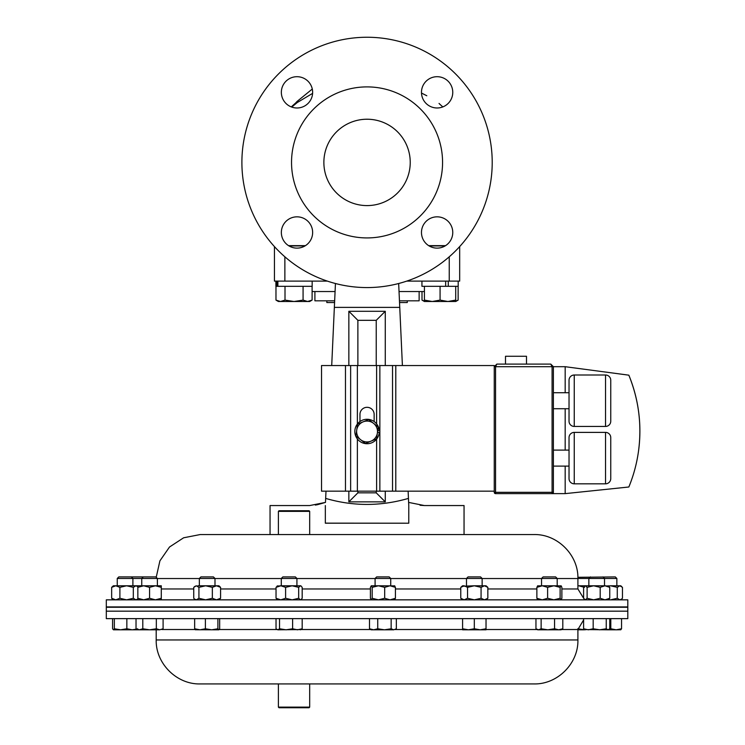 <?xml version="1.0" encoding="UTF-8"?>
<svg xmlns="http://www.w3.org/2000/svg" width="745" height="745" viewBox="0 0 745 745"><rect width="100%" height="100%" fill="white"/><g stroke="black" fill="none" stroke-linecap="round" stroke-linejoin="round"><path stroke-width="1.12" d="M323.87 162.41A43.182 43.182 0 0 1 367.052 119.228A43.182 43.182 0 0 1 410.234 162.41A43.182 43.182 0 0 1 367.052 205.592A43.182 43.182 0 0 1 323.87 162.41M421.474 92.343A15.645 15.645 0 0 1 437.119 76.698A15.645 15.645 0 0 1 452.764 92.343A15.645 15.645 0 0 1 437.119 107.988A15.645 15.645 0 0 1 421.474 92.343M281.349 92.343A15.645 15.645 0 0 1 296.994 76.698A15.645 15.645 0 0 1 312.639 92.343A15.645 15.645 0 0 1 296.994 107.988A15.645 15.645 0 0 1 281.349 92.343M281.349 232.477A15.645 15.645 0 0 1 296.994 216.832A15.645 15.645 0 0 1 312.639 232.477A15.645 15.645 0 0 1 296.994 248.122A15.645 15.645 0 0 1 281.349 232.477M421.474 232.477A15.645 15.645 0 0 1 437.119 216.832A15.645 15.645 0 0 1 452.764 232.477A15.645 15.645 0 0 1 437.119 248.122A15.645 15.645 0 0 1 421.474 232.477M492.212 162.41A125.16 125.16 0 0 1 367.052 287.57A125.16 125.16 0 0 1 241.892 162.41A125.16 125.16 0 0 1 367.052 37.25A125.16 125.16 0 0 1 492.212 162.41M442.567 162.41A75.515 75.515 0 0 1 367.052 237.925A75.515 75.515 0 0 1 291.537 162.41A75.515 75.515 0 0 1 367.052 86.895A75.515 75.515 0 0 1 442.567 162.41M442.809 106.917L439.438 103.872M445.091 245.934L429.148 245.934M304.966 245.934L289.013 245.934M257.025 683.929L533.932 683.929L309.687 683.929L309.687 707.126L278.397 707.126L278.397 683.929L200.172 683.929L257.025 683.929M195.134 618.639L627.802 618.639L627.802 611.17L106.302 611.17L627.802 611.17L627.802 607.268L106.302 607.268L106.302 618.639L195.134 618.639M106.302 606.914L627.802 606.914L627.802 599.846L106.302 599.846L106.302 606.914L117.254 607.007M313.412 534.556L200.172 534.556L278.397 534.556L278.397 511.359L309.687 511.359L309.687 534.556L533.932 534.556L313.412 534.556M464.051 534.556L464.051 505.557L424.408 505.557L408.632 502.409L408.446 498.396L408.772 505.557L408.12 491.169M325.332 505.557L325.332 523.204L408.772 523.204L325.332 523.139M317.51 504.682L325.481 502.409L309.697 505.557L270.053 505.557L270.053 534.556M398.668 283.51L402.402 365.544M335.082 291.425L334.365 307.182M399.748 307.387L334.356 307.387L331.711 365.544M325.993 491.169L325.658 498.396C353.093 506.423 380.686 506.423 408.446 498.396M334.356 307.387L335.446 283.51M399.031 291.537L424.426 291.537M312.108 291.537L335.082 291.537M348.846 365.544L348.846 311.289L385.267 311.289L385.267 365.544M385.267 491.169L385.267 501.869L348.846 501.869L348.846 491.169M315.349 505.082L317.417 504.7M420.05 505.268L424.408 505.557M407.273 300.822L407.273 302.545L399.534 302.545L399.739 307.182M325.481 502.409L325.658 498.396M408.772 505.557L408.772 523.204M385.267 311.289L376.234 320.322L357.879 320.322L357.879 365.544M385.267 501.869L376.234 492.836L376.234 491.169M376.234 365.544L376.234 320.322M348.846 501.869L357.879 492.836L376.234 492.836M357.879 491.169L357.879 492.836M348.846 311.289L357.879 320.322M505.501 364.091L505.501 356.268L526.491 356.268L526.491 364.091M610.751 478.607A5.215 5.215 0 0 1 605.536 483.822L605.536 432.389A5.215 5.215 0 0 1 610.751 437.604L610.751 478.607L610.751 437.604M569.031 437.604A5.215 5.215 0 0 1 574.246 432.389L574.246 483.822A5.215 5.215 0 0 1 569.031 478.607L569.031 437.604M610.751 421.223A5.215 5.215 0 0 1 605.536 426.438L605.536 375.005A5.215 5.215 0 0 1 610.751 380.22L610.751 421.223L610.751 380.22M569.031 380.22A5.215 5.215 0 0 1 574.246 375.005L574.246 426.438A5.215 5.215 0 0 1 569.031 421.223L569.031 380.22M605.536 483.822L574.246 483.822M605.536 432.389L574.246 432.389M569.031 466.109L553.386 466.109M569.031 450.11L553.386 450.11M605.536 426.438L574.246 426.438M605.536 375.005L574.246 375.005M569.031 408.726L553.386 408.726M569.031 392.717L553.386 392.717M494.252 492.324L494.252 366.698L496.859 364.091L550.779 364.091L552.082 366.698L495.555 366.698L495.555 492.324L552.082 492.324L552.082 366.698L565.176 366.698L628.845 375.173A147.063 147.063 0 0 1 628.845 486.997L565.176 493.628L495.555 493.628A1.304 1.304 0 0 1 494.252 492.324L495.555 492.324L495.555 493.628M553.386 366.698L550.779 364.091L553.386 366.698L553.386 492.324A1.304 1.304 0 0 1 552.082 493.628L552.082 492.324L553.386 492.324M494.252 366.698L495.555 366.698L496.859 364.091L494.252 366.698L494.252 365.544L321.533 365.544L321.533 491.169L345.475 491.169L345.475 365.544M565.176 493.628L565.176 466.109M565.176 450.11L565.176 408.726M565.176 392.717L565.176 366.698M628.845 375.173C638.726 399.553 641.966 424.79 638.549 450.874M326.841 300.822L326.841 302.545L334.579 302.545M305.441 245.645L288.538 245.645M445.566 245.645L428.673 245.645M327.344 281.107L274.439 281.107L274.439 246.595M459.674 246.595L459.674 281.107L406.77 281.107M494.252 491.169L357.377 491.169L357.377 438.973M374.148 421.549L374.148 414.397A7.096 7.096 0 0 0 367.052 407.31A7.096 7.096 0 0 0 359.965 414.397L359.965 421.549M357.377 424.045L357.377 365.544M357.377 491.169L345.475 491.169M419.137 300.822L419.137 291.537L419.137 300.822L399.45 300.822M334.663 300.822L314.902 300.822L314.902 291.537M275.976 286.322L275.976 300.105L280.493 301.502L286.22 301.502M285.009 300.105L280.493 301.502L294.042 301.502L285.009 300.105L285.009 286.322M275.911 286.322L275.911 281.107L275.911 286.322L312.164 286.322L312.164 281.107M303.075 300.105L294.042 301.502L307.592 301.502L303.075 300.105L303.075 286.322M312.108 300.105L307.592 301.502L309.687 301.502L312.108 300.105L312.108 286.322M275.976 300.105L278.397 301.502L280.493 301.502M458.138 286.322L458.138 300.105L455.716 301.185M422.005 291.537L422.005 300.105L424.426 301.185M440.072 300.105L432.249 301.502L424.426 300.105L424.426 301.502L447.894 301.502L440.072 300.105L440.072 286.322M424.426 286.322L424.426 300.105M455.716 300.105L447.894 301.502L455.716 301.502L455.716 286.322M421.94 281.107L421.94 286.322L458.194 286.322L458.194 281.107L458.194 286.322M281.284 578.474L296.929 578.474L295.374 576.919L282.839 576.919L281.284 578.474L281.284 585.784M279.533 618.639L279.533 628.771L277.783 629.814L276.032 628.771L276.032 618.639M292.608 618.639L292.608 628.771L286.071 629.814L279.533 628.771M302.181 618.639L302.181 628.771L297.395 629.814L292.608 628.771M300.431 629.814L302.181 628.771M277.783 629.814L301.241 629.581M143.301 576.919L141.746 578.474L157.391 578.474L155.835 576.919L118.809 576.919L117.254 578.474L117.254 585.784M141.746 585.784L141.746 578.474L117.254 578.474M136.605 629.097L132.21 629.814L139.408 629.814L136.028 628.771L136.028 618.639M602.956 576.919L604.512 578.474L616.86 578.474L615.305 576.919L577.896 577.3M604.512 585.784L604.512 578.474L577.906 578.474M606.253 618.639L606.253 628.771L599.716 629.814L593.178 628.771L588.392 629.814L583.605 628.771L585.365 629.814M593.178 618.639L593.178 628.771M609.764 618.639L609.764 628.771L608.004 629.814L606.253 628.771M608.404 629.814L616.171 629.814L610.798 628.771L609.354 629.18M583.605 618.639L583.605 628.771M584.546 629.581L608.004 629.814M541.55 578.474L557.195 578.474L555.64 576.919L543.105 576.919L541.55 578.474L541.55 585.784M554.559 618.639L554.559 628.771L547.845 629.814L541.131 628.771L538.542 629.814L535.953 628.771L535.953 618.639M541.131 618.639L541.131 628.771M562.801 618.639L562.801 628.771L558.675 629.814L554.559 628.771M535.953 628.771L537.648 629.814L561.097 629.814L562.801 628.771M199.343 578.474L214.988 578.474L213.433 576.919L200.899 576.919L199.343 578.474L199.343 585.784M194.659 618.639L194.659 628.771L195.544 629.814M205.397 618.639L205.397 628.771L200.033 629.814L194.659 628.771M217.903 618.639L217.903 628.771L211.655 629.814L205.397 628.771M219.673 618.639L219.673 628.771L218.788 629.814L217.903 628.771M195.339 629.758L218.788 629.814M112.57 618.639L112.57 628.771L113.454 629.814L114.339 628.771L114.339 618.639M126.846 618.639L126.846 628.771L120.588 629.814L114.339 628.771M113.454 629.814L132.21 629.814L126.846 628.771M136.698 629.814L137.583 628.771M375.089 578.474L390.734 578.474L389.188 576.919L376.644 576.919L375.089 578.474L375.089 585.784M377.734 628.771L373.618 629.814L369.492 628.771L371.196 629.814L384.448 629.814L377.734 628.771L377.734 618.639M369.492 618.639L369.492 628.771M391.153 628.771L384.448 629.814L393.742 629.814L391.153 628.771L391.153 618.639M396.34 628.771L393.742 629.814L396.34 628.771L396.34 618.639M621.544 618.639L621.544 628.771L616.171 629.814L620.855 629.758M610.798 618.639L610.798 628.771M620.659 629.814L621.544 628.771M142.798 628.771L139.408 629.814L149.568 629.814L142.798 628.771L142.798 618.639M156.329 628.771L149.568 629.814L159.719 629.814L156.329 628.771L156.329 618.639M163.099 628.771L159.719 629.814L163.099 628.771L163.099 618.639M577.906 629.814L584.546 629.814L577.775 628.771M466.491 578.474L482.136 578.474L480.581 576.919L468.037 576.919L466.491 578.474L466.491 585.784M482.136 578.474L482.136 585.784M474.314 628.771L468.447 629.814L462.589 628.771L462.589 629.814L480.171 629.814L474.314 628.771L474.314 618.639M462.589 618.639L462.589 628.771M486.029 628.771L480.171 629.814L486.029 629.814L486.029 618.639M355.924 436.104L365.469 443.443L376.607 438.842L378.19 426.904L368.635 419.565L357.507 424.166L355.924 436.104M377.398 432.873A10.43 10.43 0 0 1 360.701 439.774A10.43 10.43 0 0 1 363.076 421.866A10.43 10.43 0 0 1 377.398 432.873M278.397 511.359L279.021 510.735L309.063 510.735L309.687 511.359M309.687 707.126L309.063 707.75L279.021 707.75L278.397 707.126M277.783 599.846L276.032 598.282L280.818 599.846L285.605 598.282L285.605 587.349L280.818 585.784L276.972 586.147M277.783 585.784L276.032 587.349L280.818 585.784L300.831 585.784L302.181 587.349L302.181 598.282L300.831 599.846M276.032 587.349L276.032 598.282M285.605 598.282L292.142 599.846L298.68 598.282L300.431 599.846M285.605 587.349L292.142 585.784L298.68 587.349L298.68 598.282M298.68 587.349L300.431 585.784M113.352 599.846L111.657 598.282L111.657 587.349L113.352 585.784L161.292 585.784L161.292 599.846M137.136 599.557L137.844 599.39M137.136 586.082L137.844 586.25M600.191 598.282L604.977 599.846L609.764 598.282L609.764 587.349L604.977 585.784L593.653 585.784L600.191 587.349L600.191 598.282L593.653 599.846L587.116 598.282L585.365 599.846L583.605 598.282L583.605 587.349L585.365 585.784L593.653 585.784L587.116 587.349L587.116 598.282M600.191 587.349L604.977 585.784L608.823 586.147M584.546 587.349L578.688 585.784L585.365 585.784L587.116 587.349M609.764 598.282L608.004 599.846M609.764 587.349L608.004 585.784M111.657 587.349L115.773 585.784L119.898 587.349L126.603 585.784L133.318 587.349L135.907 585.784L134.379 585.784M111.657 598.282L115.773 599.846L119.898 598.282L126.603 599.846L133.318 598.282L135.907 599.846L137.844 598.943M119.898 587.349L119.898 598.282M133.318 587.349L133.318 598.282M135.907 585.784L137.844 586.688M372.174 598.282L378.432 599.846L384.681 598.282L384.681 587.349L378.432 585.784L371.289 585.784L372.174 587.349L372.174 598.282L371.289 599.846L370.405 598.282L370.405 587.349L371.289 585.784M372.174 587.349L378.432 585.784L394.738 585.877M384.681 598.282L390.054 599.846L395.418 598.282L394.543 599.846M384.681 587.349L390.054 585.784L395.418 587.349L395.418 598.282M395.418 587.349L394.543 585.784M620.762 599.846L622.457 598.282L622.457 587.349L619.868 585.784L610.565 585.784L617.279 587.349L617.279 598.282L610.565 599.846L608.581 599.697M618.331 585.784L620.762 585.784L621.721 586.622M608.581 585.933L610.565 585.784M621.721 599.017L619.868 599.846L617.279 598.282M619.868 585.784L617.279 587.349M198.924 598.282L198.924 587.349L196.335 585.784L193.747 587.349L193.747 598.282L194.473 599.017L196.335 599.846L198.924 598.282L205.639 599.846L212.344 598.282L216.469 599.846L220.585 598.282L218.89 599.846M198.924 587.349L205.639 585.784L197.863 585.784M212.344 598.282L212.344 587.349L205.639 585.784L218.89 585.784L220.585 587.349L220.585 598.282M196.335 585.784L194.473 586.622M212.344 587.349L216.469 585.784L220.585 587.349M547.612 598.282L553.861 599.846L560.119 598.282L560.119 587.349L553.861 585.784L542.239 585.784L547.612 587.349L547.612 598.282L542.239 599.846L536.866 598.282L537.75 599.846M547.612 587.349L553.861 585.784L561.199 585.877L561.879 587.349L561.879 598.282L561.097 599.846M537.555 585.877L542.239 585.784L536.866 587.349L536.866 598.282M537.75 585.784L536.866 587.349M560.119 598.282L560.994 599.846M560.119 587.349L560.994 585.784M137.844 585.784L137.844 599.846M137.844 598.282L143.701 599.846L149.568 598.282L155.426 599.846L161.292 598.282M137.844 587.349L143.701 585.784L149.568 587.349L149.568 598.282M149.568 587.349L155.426 585.784L161.292 587.349M460.773 587.349L464.154 585.784L462.589 585.784L460.773 587.349L460.773 598.282L464.154 599.846L467.543 598.282L474.314 599.846L481.074 598.282L481.074 587.349L474.314 585.784L462.422 586.222M464.154 585.784L467.543 587.349L474.314 585.784L486.029 585.784L487.845 587.349L487.845 598.282L484.464 599.846L481.074 598.282M464.154 599.846L462.422 599.418M467.543 587.349L467.543 598.282M481.074 587.349L484.464 585.784L487.845 587.349M445.659 281.107L445.659 286.322L448.285 286.322L448.285 281.107M277.885 281.107L277.885 286.322L276.795 286.322L276.795 281.107M377.464 432.324L379.242 432.463A12.227 12.227 0 0 1 360.664 441.925A12.227 12.227 0 0 1 360.664 421.083A12.227 12.227 0 0 1 379.242 430.545L377.687 430.666M288.874 245.85L305.105 245.85M429.008 245.85L445.231 245.85M161.795 629.525L195.088 629.525M219.244 629.525L276.879 629.525M200.172 683.929C176.677 684.534 155.593 663.46 156.199 639.955L577.906 639.955L577.906 629.525L583.605 619.952M301.334 629.525L370.684 629.525M395.148 629.525L462.589 629.525M486.029 629.525L537.145 629.525M561.609 629.525L577.906 629.525M557.195 578.53L577.906 578.53L577.906 588.96L561.879 588.96M536.866 588.96L487.845 588.96M460.773 588.96L395.418 588.96M370.405 588.96L302.181 588.96M375.089 578.53L296.929 578.53M281.284 578.53L214.988 578.53M199.343 578.53L157.391 578.53M276.032 588.96L220.585 588.96M193.747 588.96L161.292 588.96M541.55 578.53L482.136 578.53M466.491 578.53L390.734 578.53M284.869 256.801L284.869 281.107M449.244 281.107L449.244 256.801M395.791 491.169L395.791 365.544M392.541 491.169L392.541 365.544M379.857 491.169L379.857 365.544M376.607 491.169L376.607 439.131M376.607 423.877L376.607 365.544M350.634 491.169L350.634 365.544M426.81 95.76L421.493 93.041M312.602 93.376L297.264 102.521L291.733 107.084M439.522 103.834L439.029 103.434M312.285 89.046L297.069 101.441L291.807 107.103M291.276 106.907L295.085 103.471M577.906 639.955C578.511 663.45 557.437 684.534 533.932 683.929M156.199 639.955L156.199 629.814M141.746 607.222L132.899 607.147M577.906 588.96L583.847 598.654M156.217 577.3L159.905 560.855L169.515 547.007L183.633 537.788L200.172 534.556M577.906 578.53C578.511 555.034 557.437 533.951 533.932 534.556M587.47 607.268L588.857 606.914M604.512 607.119L627.802 606.914M424.426 301.502L422.005 300.105M455.716 301.502L458.138 300.105M296.929 578.474L296.929 585.784M590.413 576.919L588.857 578.474L588.857 585.784M557.195 578.474L557.195 585.784M214.988 578.474L214.988 585.784M131.344 576.919L132.899 578.474L132.899 585.784M390.734 578.474L390.734 585.784M616.86 578.474L616.86 585.784M157.391 578.474L157.391 585.784M137.844 629.814L136.028 628.771M136.801 585.784L137.769 586.622M136.801 599.846L137.769 599.017M195.441 599.846L194.473 599.017M486.029 599.846L487.845 598.282M462.589 599.846L460.773 598.282"/></g></svg>

